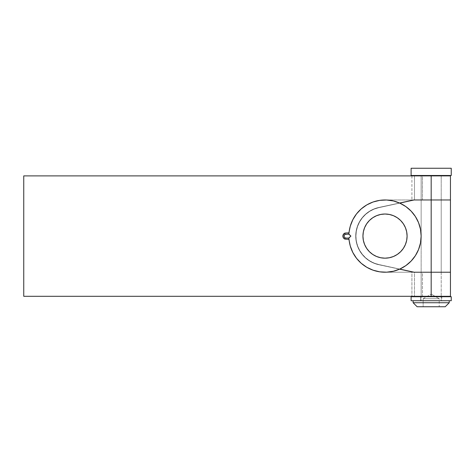 <?xml version="1.0" encoding="UTF-8"?>
<svg xmlns="http://www.w3.org/2000/svg" width="475" height="475" viewBox="0 0 475 475"><rect width="100%" height="100%" fill="white"/><g stroke="black" fill="none" stroke-linecap="round" stroke-linejoin="round"><path stroke-width="0.36" stroke-dasharray="2.38 1.78" d="M355.716 236.093A29.302 29.302 0 0 0 378.907 264.753A29.302 29.302 0 0 1 355.716 236.093L356.137 241.057L357.396 245.872L359.444 250.408L362.241 254.529L365.685 258.115L369.692 261.072L374.14 263.304L378.907 264.753L399.57 269.159L378.907 264.753L374.14 263.304L369.692 261.072L365.685 258.115L362.241 254.529L359.444 250.408L357.396 245.872L356.137 241.057L355.716 236.093L356.137 231.135L355.716 236.093A29.302 29.302 0 0 1 378.907 207.438L374.14 208.887L369.692 211.12L365.685 214.071L362.241 217.663L359.444 221.783L357.396 226.32L356.137 231.135L357.396 226.32L359.444 221.783L362.241 217.663L365.685 214.071L369.692 211.12L374.14 208.887L378.907 207.438L413.921 199.969L441.216 199.969L421.147 199.969L421.147 175.887L441.216 175.887L441.216 199.969L441.216 175.887L431.181 175.887L431.181 199.969L431.181 175.887L23.75 175.887L23.75 296.305L23.75 175.887L431.181 175.887L421.147 175.887L421.147 199.969L422.477 199.969L422.477 175.887L421.147 175.887L422.477 175.887L422.477 199.969L414.473 199.969L414.473 175.887L422.477 175.887L411.914 175.887L450.448 175.887L411.914 175.887L411.914 199.969L411.914 175.887L414.473 175.887L414.473 199.969L441.216 199.969L413.921 199.969L378.907 207.438A29.302 29.302 0 0 0 355.716 236.093M450.448 199.969L385.017 199.969A36.13 36.13 0 0 0 349.036 232.887A36.13 36.13 0 0 1 385.017 199.969L378.367 200.587L371.937 202.421L365.958 205.402L360.632 209.439L356.143 214.385L352.64 220.073L350.241 226.314L349.036 232.887L344.981 233.077A3.212 3.212 0 0 0 342.867 236.093A3.212 3.212 0 0 1 344.981 233.077L346.079 232.887L344.981 233.077A3.212 3.212 0 0 0 344.981 239.109A3.212 3.212 0 0 1 342.867 236.093A3.212 3.212 0 0 0 344.981 239.109L349.036 239.305A36.13 36.13 0 0 0 385.017 272.223A36.13 36.13 0 0 1 349.036 239.305L350.241 245.878L352.64 252.118L356.143 257.806L360.632 262.752L365.958 266.784L371.937 269.77L378.367 271.605L385.017 272.223L431.181 272.223L431.181 296.305L441.216 296.305L421.147 296.305L421.147 272.223L441.216 272.223L441.216 296.305L441.216 272.223L413.921 272.223L378.907 264.753L413.921 272.223L450.448 272.223L421.147 272.223L421.147 296.305L422.477 296.305L422.477 272.223L421.147 272.223L422.477 272.223L422.477 296.305L414.473 296.305L414.473 272.223L411.914 272.223L450.448 272.223L431.181 272.223L431.181 199.969L441.216 199.969L441.216 272.223L421.147 272.223L421.147 236.099L421.147 296.305L422.477 296.305L414.473 296.305L414.473 272.223L422.477 272.223L411.914 272.223L411.914 296.305L411.914 272.223L433.135 272.223L431.181 272.223L431.181 199.969L429.222 199.969L450.448 199.969M420.613 242.274L421.147 236.093L421.147 175.887L421.147 296.305L433.135 296.305L23.75 296.305L450.448 296.305L411.914 296.305L431.181 296.305L431.181 272.223L385.017 272.223L413.921 272.223L385.017 272.223L378.367 271.605L371.937 269.77L365.958 266.784L360.632 262.752L356.143 257.806L352.64 252.118L350.241 245.878L349.036 239.305A36.13 36.13 0 0 0 399.736 269.087L399.861 269.034M399.57 203.027L378.907 207.438L399.57 203.027M433.135 296.305L441.216 296.305L433.135 296.305M441.216 175.887L433.135 175.887L441.216 175.887L441.216 296.305L441.216 175.887M431.181 294.078L439.209 298.716L423.154 298.716L431.181 294.078L423.154 298.716L439.209 298.716L439.209 306.743L423.154 306.743L423.154 298.716L423.154 306.743L445.229 306.743L417.133 306.743L439.209 306.743L423.154 306.743L439.209 306.743L439.209 298.716L423.154 298.716L439.209 298.716L431.181 294.078M449.243 300.723L413.113 300.723L441.216 300.723L441.216 296.709L441.216 300.723L421.147 300.723L421.147 296.709L421.147 300.723L449.243 300.723L413.113 300.723L449.243 300.723M441.216 175.483L411.107 175.483L441.216 175.483M451.25 168.257L411.107 168.257L451.25 168.257M441.216 300.723L421.147 300.723L441.216 300.723M449.243 302.729L413.113 302.729L449.243 302.729M420.541 296.709L441.815 296.709L441.815 300.723L420.541 300.723L420.541 296.709L451.25 296.709L420.541 296.709L420.541 300.723L441.815 300.723L411.107 300.723L451.25 300.723L420.749 300.723L441.815 300.723L441.815 296.709L420.541 296.709M394.125 271.053L399.736 269.087L378.818 264.527L414.117 272.223L378.818 264.527L374.11 263.079L369.716 260.852L365.762 257.913L362.354 254.351L359.599 250.266L357.574 245.777L356.333 241.003L355.918 236.093A29.1 29.1 0 0 1 378.818 207.658A29.1 29.1 0 0 0 355.918 236.093L356.333 231.183L357.574 226.415L359.599 221.926L362.354 217.841L365.762 214.278L369.716 211.339L374.11 209.113L378.818 207.658L399.736 203.104A36.13 36.13 0 0 0 349.036 232.887L348.893 234.086L344.981 234.418A2.007 2.007 0 0 0 344.072 236.093L344.072 236.093A2.007 2.007 0 0 0 344.981 237.773A2.007 2.007 0 0 1 344.981 234.418L348.893 234.086L350.9 236.093L348.893 234.086L350.9 236.093L348.692 238.1L350.099 245.361M376.568 215.697L380.713 214.445L385.017 214.017L389.322 214.445L393.466 215.697L397.284 217.74L400.627 220.483L403.376 223.832L405.412 227.644L406.671 231.788L407.093 236.093A22.076 22.076 0 0 0 385.017 214.017A22.076 22.076 0 0 0 362.942 236.093L363.363 231.788L364.622 227.644L366.658 223.832L369.407 220.483L372.75 217.74M420.613 229.918L421.147 236.093L421.147 272.223L441.216 272.223L441.216 199.969L421.147 199.969L421.147 236.093L421.147 199.969L441.216 199.969L385.017 199.969L378.367 200.587L371.937 202.421L365.958 205.402L360.632 209.439L356.143 214.385L352.64 220.073L350.241 226.314L349.036 232.887L348.692 232.887L348.893 234.086L346.079 234.086L348.893 234.086L350.9 236.093L348.893 234.086L350.9 236.093L348.893 238.1L350.9 236.093L348.893 238.1L349.036 239.305L348.893 238.1L348.893 239.305L348.893 238.1L348.893 239.305L348.893 238.1L344.981 237.773L348.08 238.1M350.099 226.83L349.036 232.887L344.981 233.077L344.981 234.418L344.981 233.077L344.126 233.552L342.867 236.093L343.449 237.933L343.015 235.131L344.126 233.552L346.079 232.887L348.893 232.887L348.893 234.086L348.893 232.887L348.893 234.086L348.893 232.887L344.981 233.077L344.981 234.418L344.981 233.077L344.126 233.552L342.867 236.093L343.449 237.933L344.981 239.109L348.893 239.305L344.981 239.109L344.981 237.773L344.981 239.109L344.981 237.773L344.072 236.093L344.981 234.418L344.072 236.093L344.601 237.453L345.545 238.028L348.893 238.1L348.893 239.305L348.893 238.1L348.893 239.305L348.893 238.1L344.981 237.773L344.981 239.109L343.449 237.933M407.093 236.093L406.671 240.403L405.412 244.542L403.376 248.36L400.627 251.708L397.284 254.452L393.466 256.494L389.322 257.747L385.017 258.174L380.713 257.747L376.568 256.494L372.75 254.452L369.407 251.708L366.658 248.36L364.622 244.542L363.363 240.403L362.942 236.093A22.076 22.076 0 0 0 385.017 258.174A22.076 22.076 0 0 0 407.093 236.093M441.02 272.223L433.135 272.223L441.02 272.223M413.921 199.969L385.017 199.969L413.921 199.969M421.337 199.969L429.222 199.969L421.337 199.969M400.437 268.767L405.288 266M406.832 264.89L410.299 261.903M411.564 260.603L415.358 255.704M415.322 255.758L418.267 250.218M418.962 248.473L420.25 244.091M420.25 228.101L418.962 223.719M418.267 221.973L415.322 216.428L411.564 211.589M410.299 210.288L406.832 207.296M405.288 206.192L400.419 203.413M399.861 203.158L394.125 201.133M399.736 269.087A36.13 36.13 0 0 0 399.736 203.104L378.818 207.658L374.11 209.113L369.716 211.339L365.762 214.278L362.354 217.841L359.599 221.926L357.574 226.415L356.333 231.183L355.918 236.093A29.1 29.1 0 0 0 378.818 264.527L374.11 263.079L369.716 260.852L365.762 257.913L362.354 254.351L359.599 250.266L357.574 245.777L356.333 241.003L355.918 236.093A29.1 29.1 0 0 0 378.818 264.527L399.736 269.087M348.08 232.887L348.668 232.887M348.668 239.305L348.08 239.305M348.08 234.086L348.668 234.086M348.692 238.1L348.893 239.305L344.981 239.109L344.981 237.773L344.316 237.049L344.137 235.606L344.981 234.418L344.981 233.077L344.981 234.418L346.079 234.086L344.981 234.418M350.455 246.614L352.67 252.183M353.139 253.092L356.108 257.759M356.683 258.513L360.786 262.895M361.784 263.756L366.783 267.283M366.718 267.247L372.37 269.937M373.576 270.364L379.388 271.783M380.463 271.932L386.009 272.211M386.87 272.175L392.831 271.368M392.831 200.824L386.87 200.017M386.009 199.981L380.463 200.254M379.388 200.408L373.576 201.828M372.37 202.255L366.718 204.945L361.784 208.43M360.786 209.297L356.683 213.679M356.108 214.433L353.139 219.1M352.67 220.008L350.455 225.583M348.893 232.887L348.893 234.086L348.893 232.887L348.893 234.086L346.079 234.086L348.893 234.086L348.893 232.887M344.126 238.64L344.981 239.109L344.981 237.773"/><path stroke-width="0.71" d="M431.181 175.887L431.181 199.969L450.448 199.969L450.448 175.887L431.181 175.887L431.181 199.969L413.921 199.969L399.57 203.027L413.921 199.969L450.448 199.969L413.921 199.969L431.181 199.969L431.181 296.305L450.448 296.305L450.448 272.223L431.181 272.223L431.181 296.305L23.75 296.305L23.75 175.887L431.181 175.887L23.75 175.887L23.75 296.305L450.448 296.305L450.448 272.223L413.921 272.223L431.181 272.223L413.921 272.223L399.57 269.159L413.921 272.223L399.736 269.087L414.117 272.223L450.448 272.223L431.181 272.223L431.181 199.969L450.448 199.969L450.448 175.887L431.181 175.887M413.113 302.729L417.133 306.743L445.229 306.743L449.243 302.729L413.113 302.729L449.243 302.729L449.243 300.723L449.243 302.729L445.229 306.743L417.133 306.743L413.113 302.729L413.113 300.723L413.113 302.729M421.147 175.483L421.147 175.887L421.147 175.483M421.147 236.093L420.488 229.247L418.546 222.644L415.387 216.529L411.124 211.126L405.917 206.625L399.95 203.199L393.442 200.967L386.626 200.005L379.751 200.355L373.071 202L366.819 204.885L361.232 208.905L356.505 213.904L352.818 219.717L350.295 226.118L348.887 232.887L348.887 234.086L350.9 236.093L348.893 238.1L348.887 239.305L350.295 246.074L352.818 252.474L356.505 258.281L361.232 263.287L366.819 267.306L373.071 270.186L379.751 271.837L386.626 272.187L393.442 271.225L399.95 268.993L405.917 265.561L411.124 261.066L415.387 255.663L418.546 249.547L420.488 242.945L421.147 236.087M421.147 296.305L421.147 296.709L421.147 296.305M441.216 296.709L441.216 296.305L441.216 296.709M441.216 175.887L441.216 175.483L441.216 175.887M411.107 168.257L411.107 175.483L451.25 175.483L451.25 168.257L411.107 168.257L451.25 168.257L451.25 175.483L411.107 175.483L411.107 168.257M451.25 300.723L451.25 296.709L411.107 296.709L411.107 300.723L451.25 300.723L411.107 300.723L411.107 296.709L451.25 296.709L451.25 300.723M362.942 236.093A22.076 22.076 0 0 1 385.017 214.017A22.076 22.076 0 0 1 407.093 236.093L406.671 240.403L405.412 244.542L403.376 248.36L400.627 251.708L397.284 254.452L393.466 256.494L389.322 257.747L385.017 258.174L380.713 257.747L376.568 256.494L372.75 254.452L369.407 251.708L366.658 248.36L364.622 244.542L363.363 240.403L362.942 236.093L363.363 231.788L364.622 227.644L366.658 223.832L369.407 220.483L372.75 217.74L376.568 215.697L380.713 214.445L385.017 214.017L389.322 214.445L393.466 215.697L397.284 217.74L400.627 220.483L403.376 223.832L405.412 227.644L406.671 231.788L407.093 236.093A22.076 22.076 0 0 1 385.017 258.174A22.076 22.076 0 0 1 362.942 236.093M344.316 235.143L344.072 236.093A2.007 2.007 0 0 0 344.981 237.773A2.007 2.007 0 0 1 344.981 234.418A2.007 2.007 0 0 0 344.072 236.093L344.137 236.586M345.545 238.028L344.981 237.773L345.545 238.028M348.08 239.305L344.981 239.109A3.212 3.212 0 0 1 344.981 233.077L348.08 232.887M348.668 234.086L350.9 236.093L348.668 238.1M372.75 217.74L376.568 215.697M399.736 203.104L414.117 199.969L399.736 203.104M399.861 269.034L400.437 268.767M405.288 266L406.832 264.89M410.299 261.903L411.564 260.603M418.267 250.218L418.962 248.473M420.25 244.091L420.613 242.274M420.613 229.918L420.25 228.101M418.962 223.719L418.267 221.973M411.564 211.589L410.299 210.288M406.832 207.296L405.288 206.192M400.419 203.413L399.861 203.158M348.668 232.887L349.036 232.887A36.13 36.13 0 0 1 403.999 205.36A36.13 36.13 0 0 1 403.999 266.831A36.13 36.13 0 0 1 349.036 239.305L348.668 239.305M343.449 237.933L344.126 238.64L343.015 237.061L343.015 235.131L344.126 233.552L344.981 233.077L344.981 234.418L344.981 233.077L348.887 232.887L348.893 234.086L344.981 234.418L348.08 234.086M348.08 238.1L346.079 238.1L348.887 238.1L348.887 239.305L344.981 239.109L344.981 237.773L344.981 239.109L344.126 238.64M350.099 245.361L350.455 246.614M352.67 252.183L353.139 253.092M356.108 257.759L356.683 258.513M360.786 262.895L361.784 263.756M372.37 269.937L373.576 270.364M379.388 271.783L380.463 271.932M386.009 272.211L386.87 272.175M392.831 271.368L394.125 271.053M394.125 201.133L392.831 200.824M386.87 200.017L386.009 199.981M380.463 200.254L379.388 200.408M373.576 201.828L372.37 202.255M361.784 208.43L360.786 209.297M356.683 213.679L356.108 214.433M353.139 219.1L352.67 220.008M350.455 225.583L350.099 226.83M344.981 234.418L344.601 234.739M344.316 237.049L344.981 237.773M450.448 272.223L450.448 199.969"/></g></svg>
